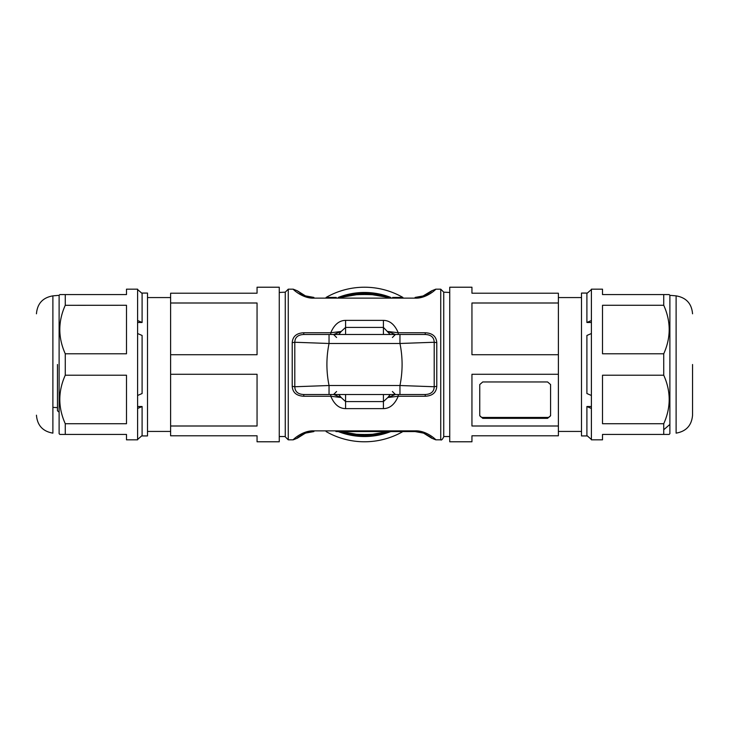 <?xml version="1.0" encoding="UTF-8"?>
<svg xmlns="http://www.w3.org/2000/svg" width="729" height="729" viewBox="0 0 729 729"><rect width="100%" height="100%" fill="white"/><g stroke="black" fill="none" stroke-linecap="round" stroke-linejoin="round"><path stroke-width="1.09" d="M402.882 297.423A77.283 77.283 0 0 0 326.118 297.423M326.118 431.577A77.283 77.283 0 0 0 402.882 431.577M279.262 441.783L279.262 287.217L257.055 287.217L257.055 293.213L170.613 293.213L170.613 303L257.055 303L257.055 354.722L170.613 354.722L170.613 374.278L257.055 374.278L257.055 426L170.613 426L170.613 435.787L257.055 435.787L257.055 441.783L279.262 441.783M170.613 374.278L170.613 426M170.613 303L170.613 354.722M59.113 412.222L57.463 410.764L57.463 364.5M36.45 415.202C37.307 425.408 42.792 431.395 52.889 433.135L52.889 295.865L59.113 295.318L59.113 433.682L59.86 434.429L65.264 434.429L59.86 434.429M59.113 295.318L59.86 294.571L65.264 294.571L65.264 305.269C58.001 321.453 58.001 337.627 65.264 353.793L65.264 375.207C58.001 391.391 58.001 407.566 65.264 423.731L65.264 434.429L126.491 434.429L126.491 439.833L137.599 439.833L137.599 289.167L126.491 289.167L126.491 294.571L65.264 294.571M65.245 305.305L126.491 305.269L126.491 353.793L65.264 353.793M65.264 423.731L126.491 423.731L126.491 375.207L65.264 375.207M137.599 322.482L142.1 322.482L142.1 293.459L137.599 289.541L142.1 293.459M142.1 322.482L137.599 320.523M137.599 395.483L142.1 393.523L142.1 335.477L137.599 333.517M137.599 439.459L142.1 435.541L137.599 439.459M142.1 435.541L142.1 406.518L137.599 408.477M141.645 293.067L147.504 293.067L147.504 435.933L141.645 435.933M137.599 406.518L142.1 406.518M692.55 364.5L692.55 415.129L692.55 364.5M669.887 433.682L669.14 434.429L663.736 434.429L663.736 429.746L669.887 424.415L669.887 433.682L669.887 295.318L669.14 294.571L663.736 294.571L669.14 294.571M663.736 429.746L663.736 423.731C670.999 407.547 670.999 391.373 663.736 375.207L663.736 353.793C670.999 337.618 670.999 321.443 663.736 305.269L663.736 294.571L602.509 294.571L602.509 289.167L591.401 289.167L591.401 439.833L602.509 439.833L602.509 434.429L669.14 434.429M663.736 305.269L602.509 305.269L602.509 353.793L663.736 353.793M663.736 375.207L602.509 375.207L602.509 423.731L663.736 423.731M586.9 293.459L591.401 289.541L586.9 293.459L586.9 322.482L591.401 320.523M591.401 333.517L586.9 335.477L586.9 393.523L591.401 395.483M591.401 406.518L586.9 406.518L586.9 435.541L591.401 439.459L586.9 435.541M586.9 406.518L591.401 408.477M587.355 435.933L581.496 435.933L581.496 293.067L587.355 293.067M591.401 322.482L586.9 322.482M449.738 287.217L449.738 441.783L471.945 441.783L471.945 435.787L558.387 435.787L558.387 426L471.945 426L471.945 374.278L558.387 374.278L558.387 354.722L471.945 354.722L471.945 303L558.387 303L558.387 293.213L471.945 293.213L471.945 287.217L449.738 287.217M558.387 426L558.387 374.278M550.586 384.548L547.579 381.95L482.753 381.95L479.755 384.548L479.755 415.74L482.753 418.337L547.579 418.337L550.586 415.74L550.586 384.548L550.586 414.837A2.998 2.597 0 0 1 547.579 417.435L482.753 417.435L482.753 418.337M558.387 354.722L558.387 303M479.755 414.837A2.998 2.597 180 0 0 482.753 417.435M388.165 431.577A71.132 71.132 0 0 1 340.835 431.577L364.5 435.632L388.165 431.577L383.071 433.163L364.637 435.632M340.835 297.423A71.132 71.132 0 0 1 388.165 297.423L364.491 293.368L340.835 297.423L346.175 295.764L364.363 293.368M341.883 431.577C346.038 435.423 382.962 435.423 387.117 431.577L341.883 431.577M387.154 297.423L387.117 297.423C382.962 293.577 346.038 293.577 341.883 297.423L341.883 297.423M431.623 290.844L435.787 289.167C436.635 288.812 426.456 298.717 415.111 298.134L313.889 298.134C302.489 298.708 292.384 288.802 293.213 289.167L288.265 289.167L288.265 439.833L293.213 439.833C292.365 440.188 302.535 430.283 313.889 430.866L415.111 430.866C426.511 430.292 436.616 440.198 435.787 439.833L440.735 439.833C441.428 440.462 442.43 439.459 443.733 436.835L443.733 292.174L449.738 292.466M336.598 431.577L415.111 431.577L393.059 431.577L393.059 430.866M388.657 431.577L387.454 431.577M341.099 431.577L340.47 431.577M335.941 431.577L335.941 430.866M336.233 297.423L335.941 298.134M340.343 297.423L341.546 297.423M326.683 297.423L335.686 297.423M393.314 297.423L402.317 297.423M392.621 297.423L393.059 298.134M435.787 289.167L440.735 289.167L440.735 439.833M415.721 298.125L416.441 298.106M436.78 342.712C436.343 336.452 432.497 333.135 425.235 332.752L425.235 334.483C431.03 334.748 434.019 337.336 434.202 342.256L434.202 386.744C434.037 391.646 431.049 394.234 425.235 394.517L329.043 394.517L329.043 385.513C326.2 371.453 326.2 357.447 329.043 343.487L294.798 342.256C294.963 337.354 297.951 334.766 303.765 334.483L425.235 334.483L399.957 334.483L399.957 343.487C402.8 357.429 402.8 371.435 399.957 385.513L434.202 386.744L436.78 386.288L436.78 342.712L434.202 342.256L399.957 343.487L329.043 343.487L329.043 334.483M436.78 386.288C436.352 392.548 432.497 395.865 425.235 396.248L425.235 394.517L399.957 394.517L399.957 385.513L329.043 385.513L294.798 386.744L294.798 342.256L292.22 342.712L292.22 386.288C292.648 392.548 296.503 395.865 303.765 396.248L303.765 394.517L329.043 394.517L303.765 394.517C297.97 394.252 294.981 391.664 294.798 386.744L292.22 386.288M303.765 396.248L330.784 396.248C334.247 404.413 339.176 408.541 345.592 408.632L383.408 408.632C389.815 408.541 394.753 404.413 398.216 396.248L387.837 397.515L383.408 401.597L345.592 401.597L341.163 397.515L330.784 396.248L330.784 394.517L333.691 394.517L341.163 397.515L338.803 394.517M292.22 342.712C292.648 336.452 296.503 333.135 303.765 332.752L303.765 334.483M390.197 334.483L383.408 327.403L345.592 327.403L345.592 320.368C339.185 320.459 334.247 324.587 330.784 332.752L341.163 331.485L338.803 334.483M345.592 320.368L383.408 320.368C389.824 320.468 394.763 324.596 398.216 332.752L425.235 332.752M415.111 430.866L415.111 431.577L418.264 431.787M415.977 431.595L423.567 433.117L430.429 437.099M415.111 431.577L423.585 433.126L431.65 438.184L435.787 439.833M313.889 430.866L313.889 431.577L305.424 433.117L297.35 438.184L293.213 439.833M306.235 432.835L300.867 435.413M299.1 436.671L297.432 438.102M297.414 438.129L297.359 438.175C297.104 437.701 299.783 436.024 305.415 433.126L313.014 431.595M279.262 292.466L285.267 292.165L285.267 436.826M312.96 297.405L305.415 295.874L313.889 297.423L313.889 298.134L313.889 297.423L310.745 297.213M304.622 295.555L302.599 294.598M301.952 294.243L299.774 292.839M297.532 290.989L305.415 295.874L297.35 290.816L293.213 289.167M415.111 298.134L415.111 297.423L423.576 295.883L428.151 293.577M422.784 296.165L431.65 290.816L429.91 292.32M425.235 396.248L398.216 396.248L398.216 394.517L425.235 394.517M345.592 334.483L345.592 327.403L341.163 331.485L333.691 334.483M395.309 334.483L387.837 331.485L398.216 332.752L398.216 334.483M390.197 394.517L387.837 397.515L395.309 394.517M338.256 297.423A72.034 72.034 0 0 1 390.744 297.423M390.744 431.577A72.034 72.034 0 0 1 338.256 431.577M279.262 436.534L285.267 436.534L285.267 364.5M692.55 415.202C691.693 425.408 686.208 431.395 676.111 433.135L676.111 295.865C686.208 297.605 691.693 303.592 692.55 313.798M547.579 418.337L547.579 417.435M303.765 332.752L330.784 332.752L330.784 334.483M383.408 408.632L383.408 394.517M345.592 408.632L345.592 394.517M383.408 334.483L383.408 320.368M330.784 394.517L333.691 394.517M170.613 431.431L147.504 431.431M170.613 297.569L147.504 297.569M52.889 407.383L57.463 407.62M52.889 295.865C42.792 297.605 37.307 303.592 36.45 313.798M581.496 431.431L558.387 431.431M581.496 297.569L558.387 297.569M676.111 295.865L669.887 295.318M388.466 297.423L387.946 297.423M423.567 433.117C429.381 436.179 432.069 437.847 431.614 438.147M288.265 439.833L285.267 436.835M312.932 431.595L306.927 432.607M313.023 297.405L305.433 295.883M298.58 291.91L298.088 291.491M304.494 295.509L303.255 294.935M301.988 294.261L301.496 293.978M288.265 289.167L285.267 292.165M440.735 289.167L443.733 292.165M416.068 297.405L417.626 297.286M418.227 297.213L422.045 296.402M423.522 295.901L428.625 293.258M430.967 291.445L430.292 292.019M429.746 292.447L429.281 292.794M305.424 433.117C299.109 436.534 296.421 438.211 297.359 438.175L297.678 437.883M416.04 431.595L423.585 433.126M415.986 297.405L423.576 295.883C428.934 293.158 431.632 291.472 431.641 290.825M392.412 391.509L395.41 394.517M392.412 337.491L395.41 334.483M336.588 337.491L333.59 334.483M336.588 391.509L333.59 394.517M443.733 436.534L449.738 436.534"/></g></svg>
